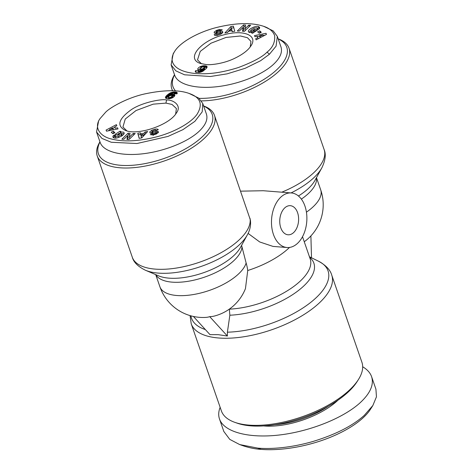 <?xml version="1.0" encoding="UTF-8"?>
<svg xmlns="http://www.w3.org/2000/svg" width="473" height="473" viewBox="0 0 473 473"><rect width="100%" height="100%" fill="white"/><g stroke="black" fill="none" stroke-linecap="round" stroke-linejoin="round"><path stroke-width="0.71" d="M246.126 262.982A45.615 19.612 -19.1 0 1 176.772 295.501A45.615 19.612 -19.1 0 1 159.921 286.792A45.615 45.615 0 0 0 205.755 317.401A27.251 10.767 -154.2 0 0 209.71 316.638A44.166 28.451 94.5 0 0 214.47 316.017A45.615 45.615 0 0 0 245.457 288.595L247.734 270.509A40.146 27.369 -123.8 0 0 246.126 262.982L241.585 245.357M331.744 275.144L361.904 362.247A74.35 31.969 160.9 0 1 358.41 379.565A74.35 31.969 160.9 0 1 248.851 425.097A74.35 31.969 160.9 0 1 234.85 422.354A74.35 31.969 160.9 0 1 221.388 410.901L191.228 323.804A74.35 31.969 -19.1 0 0 218.692 338A74.35 31.969 -19.1 0 0 297.765 318.223A74.35 31.969 -19.1 0 0 331.744 275.144C330.32 269.941 325.927 265.306 318.571 261.244A72.263 31.07 160.9 0 1 310.111 302.874A72.263 31.07 160.9 0 1 227.395 332.188L227.371 336.019L218.059 334.653L209.982 334.642L193.404 316.455M240.727 191.163L263.278 190.725L291.35 192.954A27.369 17.631 -85.5 0 1 304.937 206.057A27.369 17.631 -85.5 0 1 303.701 234.236A27.369 17.631 -85.5 0 1 287.016 247.521A27.369 17.631 -85.5 0 1 273.429 234.419A27.369 17.631 -85.5 0 1 274.665 206.234A27.369 17.631 -85.5 0 1 291.35 192.954M201.415 100.897A62.034 26.671 -19.1 0 0 264.058 82.237A62.034 26.671 -19.1 0 0 289.038 48.24A62.034 26.671 -19.1 0 0 278.165 38.816M99.957 141.829A62.034 26.671 -19.1 0 0 97.237 155.96A62.034 26.671 -19.1 0 0 120.154 167.803A62.034 26.671 -19.1 0 0 186.126 151.307A62.034 26.671 -19.1 0 0 214.476 115.359A62.034 26.671 -19.1 0 0 203.603 105.934M247.308 234.921L240.432 247.474A47.956 20.617 160.9 0 1 168.991 278.148A47.956 20.617 160.9 0 1 158.544 275.83L145.377 270.219A59.693 25.666 -19.1 0 0 158.384 273.104A59.693 25.666 -19.1 0 0 247.308 234.921C250.022 230.115 251.051 225.13 250.377 219.969L214.476 115.359M287.016 247.521L273.016 246.409L259.707 241.963L248.089 233.402M297.582 212.673A14.598 9.401 -85.5 0 1 296.926 227.702A14.598 9.401 -85.5 0 1 288.027 234.785A14.598 9.401 -85.5 0 1 280.779 227.797A14.598 9.401 -85.5 0 1 281.441 212.767A14.598 9.401 -85.5 0 1 290.339 205.684A14.598 9.401 -85.5 0 1 297.582 212.673M126.93 130.915L122.939 127.012L125.256 119.036L136.023 110.54L153.193 104.166L165.934 103.108L172.001 104.432L176.382 108.506L175.66 114.04M201.486 63.79L197.501 59.888L200.239 51.403L210.976 43.203L226.035 37.438L240.497 35.983L247.45 37.722L250.944 41.382L250.223 46.916M274.712 424.736A53.366 22.946 -19.1 0 0 328.558 406.094M263.638 425.925A54.283 23.337 -19.1 0 0 264.312 425.984A54.283 23.337 -19.1 0 0 337.994 400.176M362.679 366.764C367.261 369.496 370.235 372.807 371.607 376.703L375.923 389.155L376.449 396.829L372.842 405.544L364.216 415.424C352.462 425.966 335.322 434.663 312.801 441.522C287.513 448.812 267.239 449.001 257.862 448.126L239.693 444.573L229.766 439.382L223.818 431.465L219.502 419.013C218.272 415.406 218.485 411.504 220.146 407.318M371.607 376.703C374.113 384.726 370.211 393.483 359.9 402.972C342.824 418.363 309.513 431.565 278.981 435.042C248.443 438.542 223.96 431.944 219.502 419.013M234.85 422.354L237.263 423.199A72.073 30.987 -19.1 0 0 250.838 425.86A72.073 30.987 -19.1 0 0 357.032 381.729L358.41 379.565M118.439 136.39L121.206 134.61L121.573 133.611L121.106 133.22L118.268 133.705L119.699 134.161L118.002 135.26L115.164 134.356L119.947 131.252L120.987 131.589L120.367 132.115L123.27 132.056L124.109 132.753C125.138 134.823 116.991 139.092 114.159 137.968L112.876 137.111L113.035 136.023A3.938 1.691 160.9 0 1 113.508 135.503A3.938 1.691 160.9 0 1 114.088 135.053L115.737 135.473A1.596 0.686 -19.1 0 0 115.459 135.686A1.596 0.686 -19.1 0 0 115.158 136.277L115.637 136.727L118.439 136.39L118.788 137.401M121.573 133.611L122.111 135.166L121.744 136.165M121.206 134.61L121.679 135.976M124.009 133.688L121.549 133.552M120.367 132.115L120.727 133.15M114.088 135.053L114.626 136.614A3.938 1.691 -19.1 0 0 114.046 137.058A3.938 1.691 -19.1 0 0 113.573 137.578L113.496 137.738M156.297 130.607L155.924 130.654M154.996 129.164C156.847 128.857 157.941 129.04 158.278 129.708L155.871 130.495C154.683 130.146 153.388 130.501 151.987 131.571A0.851 0.367 -19.1 0 0 151.963 131.742A0.851 0.367 -19.1 0 0 152.608 131.878L155.936 131.275A3.193 1.372 160.9 0 1 157.462 131.228L158.207 131.518L158.378 132.416L156.037 134.137L153.104 135.012L150.225 134.669L152.761 133.847C153.518 134.202 154.606 133.96 156.013 133.12A0.851 0.367 -19.1 0 0 156.031 133.108A0.851 0.367 -19.1 0 0 156.185 132.777A0.851 0.367 -19.1 0 0 155.54 132.635L152.282 133.232A3.193 1.372 160.9 0 1 150.278 133.132L149.722 131.961L151.644 130.335L154.996 129.164L155.386 130.294M174.839 95.392A5.138 2.205 160.9 0 1 173.881 96.776A5.138 2.205 160.9 0 1 172.16 97.929L168.902 98.774L165.922 98.366L165.485 97.16L166.792 95.404L170.564 92.779L174.638 91.928L177.05 92.472L176.979 93.831L174.058 93.843L174.312 93.276L173.343 93.098L170.422 94.789L173.792 94.375L174.839 95.392M100.016 118.646L98.644 120.804L96.551 132.008L101.979 138.441L111.291 142.267L136.934 143.526L167.998 136.419L182.921 129.667L194.876 121.348L202.202 111.847L202.763 103.51L198.766 98.118L189.141 93.453C178.895 89.758 164.444 89.84 145.785 93.701C128.112 97.284 109.943 107.483 105.509 112.361L100.016 118.646C93.506 127.781 100.347 136.75 112.006 139.133C123.571 141.977 137.909 141.344 155.014 137.247C171.989 133.144 190.276 123.831 197.01 114.348C203.154 104.338 200.528 97.373 189.141 93.453M96.551 132.008L100.193 142.515C103.297 151.531 120.52 156.22 141.965 153.891C163.404 151.573 186.723 142.485 198.512 131.861C205.495 125.44 208.12 119.492 206.405 114.017L202.763 103.51M203.65 106.064A60.213 25.885 160.9 0 1 194.474 143.142A60.213 25.885 160.9 0 1 120.662 165.302A60.213 25.885 160.9 0 1 99.998 141.953M252.901 31.283L254.267 30.804L252.83 30.343L254.527 29.243L257.371 30.148L252.588 33.252L251.541 32.921L252.162 32.389L249.265 32.448L248.426 31.75C247.397 29.681 255.538 25.412 258.376 26.535L259.659 27.399L259.5 28.481A3.938 1.691 160.9 0 1 259.027 29.001A3.938 1.691 160.9 0 1 258.447 29.45L256.798 29.03A1.596 0.686 -19.1 0 0 257.076 28.818A1.596 0.686 -19.1 0 0 257.377 28.232L256.892 27.783L254.096 28.114L251.329 29.894L250.962 30.893L252.901 31.283L253.398 32.726M251.524 32.507L250.962 30.893M252.162 32.389L252.446 33.205M216.492 30.367L219.431 29.497L222.304 29.834L219.774 30.662C219.011 30.302 217.929 30.544 216.516 31.384A0.851 0.367 -19.1 0 0 216.504 31.395A0.851 0.367 -19.1 0 0 216.35 31.726A0.851 0.367 -19.1 0 0 216.995 31.868L220.252 31.271A3.193 1.372 160.9 0 1 222.257 31.378L222.807 32.542L220.891 34.174L217.533 35.339C215.688 35.646 214.594 35.463 214.251 34.801L216.664 34.009C217.852 34.358 219.147 34.003 220.548 32.939A0.851 0.367 -19.1 0 0 220.572 32.767A0.851 0.367 -19.1 0 0 219.921 32.625L216.599 33.234A3.193 1.372 160.9 0 1 215.067 33.276L214.328 32.986L214.151 32.093L216.492 30.367L216.782 31.194M216.498 32.164L214.931 33.246M219.431 29.497L219.892 30.846M200.298 68.461L200.877 69.099L202.385 68.952L203.762 68.136L204.289 67.272L203.272 66.859L202.083 67.101L200.298 68.461A5.138 2.205 -19.1 0 0 199.192 69.283A5.138 2.205 -19.1 0 0 198.506 70.057M197.696 69.111A5.138 2.205 160.9 0 1 198.654 67.728A5.138 2.205 160.9 0 1 200.375 66.575L203.071 65.777L205.903 65.889L207.103 66.728L206.435 68.366L202.952 71.228L199.618 72.446L195.769 72.227L195.254 71.606L195.55 70.678L198.477 70.66L198.222 71.228L199.192 71.405L202.107 69.714L199.216 70.193L198.051 69.85L197.696 69.111L197.897 69.691M174.572 51.533L173.201 53.697L171.114 64.884L175.855 70.844L184.541 74.799L210.373 76.502L227.081 73.859L245.168 68.307L260.558 60.751L269.439 54.229L276.084 46.147L277.326 36.391L273.187 30.881L263.703 26.328C251.849 22.438 236.453 22.751 217.515 27.263C199.677 31.537 180.497 41.654 174.572 51.533C165.869 65.587 181.236 74.09 202.899 73.747C213.045 73.835 224.864 71.766 238.362 67.544C252.937 62.04 262.497 56.902 267.026 52.142C272.661 47.72 275.203 42.221 274.642 35.646C273.075 31.324 269.427 28.22 263.703 26.328M171.114 64.884L174.756 75.39C177.86 84.407 195.083 89.095 216.528 86.766C237.966 84.448 261.285 75.367 273.075 64.736C280.051 58.321 282.683 52.373 280.968 46.898L277.326 36.391M278.213 38.94A60.213 25.885 160.9 0 1 270.722 74.787A60.213 25.885 160.9 0 1 199.074 98.372M175.589 90.928A60.213 25.885 160.9 0 1 174.561 74.835M174.513 74.704A62.034 26.671 -19.1 0 0 171.8 88.835A62.034 26.671 -19.1 0 0 172.686 90.792M205.956 64.529L200.304 63.429C184.913 58.41 202.101 39.874 224.025 34.807C243.329 29.273 258.282 35.369 250.992 45.804C248.112 50.345 242.478 54.608 234.082 58.611C223.274 63.802 210.036 65.227 205.956 64.529M266.465 34.428L256.13 39.862L255.698 38.721L257.75 37.68L257.206 36.238L254.941 36.723L254.515 35.593L266.045 33.317L266.465 34.428M242.472 31.236L243.223 27.233L239.255 31.1L237.304 31.017L243.512 24.974L245.588 25.063L244.854 28.965L248.721 25.193L250.672 25.276L244.464 31.319L242.472 31.236M259.712 30.828L261.291 32.306L259.204 33.264L257.625 31.786L259.712 30.828L260.256 32.383L258.92 32.998M233.36 26.145L234.779 31.224L232.125 31.697L231.912 30.68L228.571 31.277L227.478 32.519L224.864 32.986L230.789 26.606L233.36 26.145M200.375 66.575L200.818 67.858M202.107 69.714L202.651 71.269L202.213 71.606M202.018 69.779L202.562 71.34M201.445 70.235L201.959 71.73M200.942 70.601L201.415 71.955M200.517 70.879L200.948 72.115M200.18 71.068L200.576 72.221M199.772 71.246L200.15 72.334M199.192 71.405L199.559 72.458M198.666 71.429L199.044 72.529M198.494 71.411L198.891 72.54M198.222 71.228L198.684 72.558M198.565 72.221L196.035 72.328M195.55 70.678L196.088 72.233M195.373 71.003L195.798 72.245M195.26 71.322L195.515 72.056M206.997 66.474L207.109 66.799M206.802 66.267L207.097 67.119M206.612 66.137L207.038 67.373M206.938 67.604L204.295 67.284M206.293 66.007L206.837 67.562M205.903 65.889L206.441 67.444M205.412 65.806L205.95 67.361M204.85 65.747L205.388 67.302M204.779 65.741L205.317 67.296M204.194 65.712L204.738 67.272M203.626 65.729L204.07 67.006M203.071 65.777L203.449 66.876M202.527 65.865L202.887 66.9M202.202 65.93L202.562 66.959M201.587 66.102L201.953 67.154M200.978 66.315L201.374 67.456M201.22 69.123L201.492 69.909M200.877 69.099L201.185 69.992M200.463 68.993L200.842 70.075M200.262 68.78L200.718 70.105M204.289 67.272L204.649 69.318L202.426 70.631M204.277 67.45L204.815 69.005M204.111 67.763L204.649 69.318M203.762 68.136L204.301 69.691M203.491 68.36L204.029 69.915M203 68.68L203.538 70.235M202.485 68.916L203.023 70.471M202.385 68.952L202.923 70.507M201.776 69.099L202.001 69.75M266.045 33.317L266.435 34.446M265.028 35.185L263.195 35.546M259.695 36.238L257.377 36.693M257.75 37.68L258.14 38.804M259.523 35.747L259.848 36.61L263.006 35.002L259.523 35.747L260.215 37.71M263.006 35.002L263.372 36.054M259.848 36.61L260.233 37.704M243.223 27.233L243.766 28.794L243.293 31.271M248.721 25.193L249.236 26.671M244.854 28.965L245.363 30.443M245.304 26.583L244.056 26.529L243.252 27.31M243.512 24.974L244.056 26.529M222.257 31.378L222.718 32.708M222.606 32.856A3.193 1.372 -19.1 0 0 220.79 32.826L220.601 32.862M217.125 35.345L216.776 35.451M214.204 34.511L214.375 35.008M222.588 31.543L222.848 32.288M258.808 26.677L259.346 28.232L257.223 27.966M251.033 30.325L249.064 32.377M255.94 31.076L255.071 30.798L254.415 31.224M254.527 29.243L255.071 30.798M254.267 30.804L254.651 31.91M253.156 32.885L252.346 32.915M233.804 27.718L231.398 28.149M230.789 26.606L231.321 28.144M230.913 28.605L227.241 32.566M231.912 30.68L232.255 31.673M229.689 30L231.699 29.639L231.374 28.078L229.689 30L230.044 31.017M231.374 28.078L232.101 31.224M231.699 29.639L232.237 31.2M166.579 99.98C173.183 99.62 182.235 105.538 176.429 112.929C169.712 124.884 138.163 135.716 125.641 130.518C116.565 126.125 118.191 119.379 130.501 110.268C140.327 102.866 161.535 98.561 166.579 99.98L165.934 103.108M106.07 130.075L116.399 124.641L116.831 125.788L114.785 126.829L115.329 128.266L117.588 127.787L118.014 128.91L106.484 131.187L106.07 130.075M130.063 133.268L129.306 137.271L133.28 133.404L135.225 133.487L129.017 139.529L126.947 139.446L127.68 135.544L123.808 139.31L121.863 139.228L128.071 133.185L130.063 133.268M112.816 133.676L111.238 132.198L113.325 131.24L114.904 132.718L112.816 133.676M139.168 138.358L137.755 133.28L140.41 132.812L140.617 133.824L143.963 133.226L145.051 131.985L147.671 131.518L141.746 137.903L139.168 138.358M174.685 94.866L174.821 95.256M174.484 94.653L174.791 95.552M174.182 94.494L174.655 95.853M174.567 96.001L172.355 95.96M173.792 94.375L174.33 95.936M173.313 94.31L173.851 95.865M173.094 94.298L173.632 95.853M172.533 94.304L173.071 95.865M171.965 94.375L172.503 95.93M171.711 94.423L172.095 95.54M171.096 94.576L171.374 95.386M170.422 94.789L170.647 95.434M174.312 93.276L174.507 93.843M174.295 93.471L174.425 93.843M177.05 92.472L177.274 93.116M176.766 92.276L177.174 93.459M176.571 92.194L177.079 93.66M177.038 93.731L174.389 93.506M176.193 92.093L176.731 93.648M175.72 92.01L176.258 93.565M175.14 91.951L175.678 93.512M174.638 91.928L175.176 93.483M174.064 91.933L174.602 93.488M173.49 91.975L173.875 93.075M172.911 92.058L173.278 93.116M172.332 92.182L172.716 93.282M171.752 92.336L172.172 93.542M171.167 92.531L171.634 93.879M171.049 92.578L171.528 93.95M170.564 92.779L171.078 94.275M170.854 94.452L168.187 96.196L166.135 98.455M170.073 93.015L170.611 94.57M169.582 93.276L170.12 94.831M169.092 93.571L169.63 95.132M168.613 93.896L169.151 95.451M168.128 94.251L168.666 95.812M167.649 94.641L168.187 96.196M167.164 95.055L167.702 96.61M166.792 95.404L167.33 96.959M166.413 95.783L166.951 97.337M166.1 96.137L166.638 97.692M165.846 96.468L166.39 98.023M165.656 96.776L166.194 98.331M165.52 97.048L165.988 98.396M165.485 97.16L165.899 98.349M165.408 97.491L165.633 98.13M171.658 95.41L169.535 95.83L168.24 97.231L169.263 97.645L170.794 97.255L172.231 96.043L171.658 95.41M172.273 95.723L172.822 97.326L172.231 96.043M172.284 95.771L172.822 97.326M171.995 96.38L172.474 97.757M171.764 96.61L172.213 97.899M171.297 96.971L171.699 98.13M170.794 97.255L171.167 98.325M170.446 97.408L170.806 98.443M169.819 97.592L170.168 98.609M169.263 97.645L169.63 98.703M168.755 97.604L169.151 98.756M168.4 97.479L168.849 98.78M168.24 97.231L168.778 98.78M114.933 127.255L112.852 128.349M109.701 130.01L108.045 130.879M116.399 124.641L116.801 125.8M117.588 127.787L117.984 128.916M115.329 128.266L114.785 126.829M113.012 128.762L112.68 127.899L109.523 129.501L113.012 128.762L113.378 129.827M109.523 129.501L109.878 130.518M129.306 137.271L129.821 138.749M129.773 134.793L128.609 134.74L127.71 135.621M128.071 133.185L128.609 134.74M127.68 135.544L128.218 137.099L127.769 139.476M133.28 133.404L133.788 134.882M158.207 131.518L158.431 132.168M158.142 132.812L158.006 132.783A3.193 1.372 -19.1 0 0 156.474 132.83L156.22 132.878M151.644 130.335L152.04 131.488M149.722 131.961L150.101 133.055M152.04 131.967L150.461 133.203M113.035 136.023L113.573 137.578M120.627 132.854L119.917 133.179M119.947 131.252L120.485 132.812M118.421 134.149L117.133 134.982M118.268 133.705L118.658 134.835M115.85 138.092L115.193 136.372M115.311 136.721L114.626 136.614M114.2 134.982L114.738 136.537M114.153 133.067L113.869 132.795L112.533 133.41M113.325 131.24L113.869 132.795M137.755 133.28L139.269 138.341M145.832 133.498L144.502 134.787L143.029 135.047M145.051 131.985L145.595 133.54M143.963 133.226L144.502 134.787M140.617 133.824L140.972 134.84M140.818 134.391L138.293 134.84M142.84 134.503L140.836 134.864L141.161 136.425L142.84 134.503L143.384 136.064L142.16 137.454M141.161 136.425L141.675 137.915M372.842 405.544L370.643 409.003C362.927 421.437 341.5 434.983 313.782 443.018C289.618 449.994 270.059 450.201 261.037 449.35C255.745 449.084 249.915 447.949 243.56 445.933L239.693 444.573M310.897 235.909L311.506 257.785M229.346 309.117L229.854 315.213L227.395 332.188M227.371 336.019L209.71 316.638M155.842 274.677A45.615 19.612 -19.1 0 0 172.142 282.144A45.615 19.612 -19.1 0 0 216.882 271.993A45.615 19.612 -19.1 0 0 241.928 247.474M301.36 199.115A45.615 19.612 -19.1 0 0 316.402 177.777M306.427 212.164A45.615 19.612 -19.1 0 0 320.688 189.821L316.472 177.647M291.031 192.931A59.693 25.666 -19.1 0 0 321.865 167.797L314.994 180.349A47.956 20.617 160.9 0 1 298.439 195.988M321.865 167.797C325.412 160.359 326.163 154.275 324.123 149.545A62.034 26.671 160.9 0 1 281.784 192.192M249.981 218.242A62.034 26.671 160.9 0 1 219.638 253.469A62.034 26.671 160.9 0 1 155.233 269.113A62.034 26.671 160.9 0 1 132.316 257.265L97.237 155.96M156.013 133.12L156.327 134.013M257.377 28.232L257.761 29.338M267.026 52.142L269.439 54.229M220.252 31.271L220.79 32.826M216.995 31.868L217.414 33.08M214.145 32.123L214.476 33.086M220.548 32.939L220.962 34.133M216.681 34.038L217.154 35.404M258.376 26.535L258.914 28.096M152.773 133.877L153.163 135M157.462 131.228L158.006 132.783M155.936 131.275L156.474 132.83M152.608 131.878L153.027 133.096M261.037 449.35L257.862 448.126M205.353 329.563A72.263 31.07 160.9 0 1 190.903 315.84M229.854 315.213A61.384 26.393 -19.1 0 0 296.281 292.131A61.384 26.393 -19.1 0 0 309.679 257.418M302.507 236.713L310.193 258.914A59.296 25.495 160.9 0 1 287.661 290.582A59.296 25.495 160.9 0 1 229.364 309.159M247.734 270.509A59.296 25.495 -19.1 0 0 289.511 247.444M159.921 286.792L155.706 274.618M304.251 241.75A45.615 45.615 0 0 0 320.688 189.821M324.123 149.545L289.038 48.24M216.35 31.726L216.853 33.187M220.572 32.767L221.033 34.097M216.664 34.009L217.202 35.564M257.897 29.734L257.359 28.179M156.185 132.777L156.575 133.9M152.761 133.847L153.299 135.402M151.963 131.742L152.466 133.197M115.714 137.88L115.17 136.325M132.316 257.265C133.634 262.249 137.992 266.565 145.377 270.219M172.474 90.786L171.8 88.835M190.069 315.603L191.228 323.804M309.454 256.78L318.571 261.244"/></g></svg>
